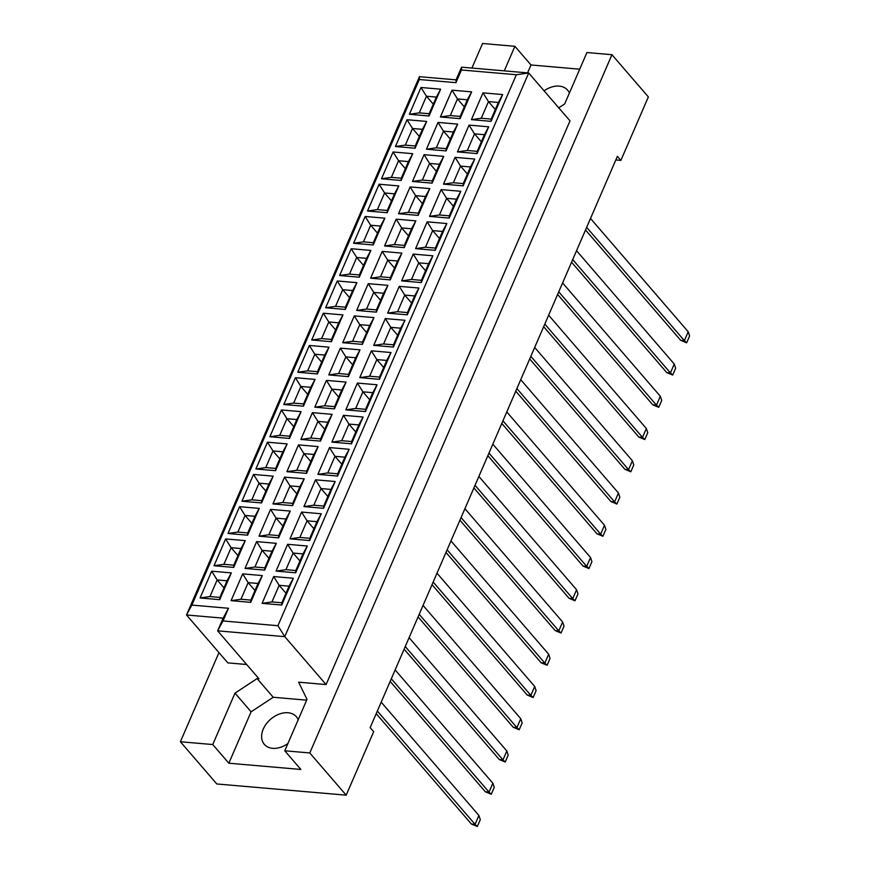 <?xml version="1.0" encoding="UTF-8"?>
<svg xmlns="http://www.w3.org/2000/svg" width="870" height="870" viewBox="0 0 870 870"><rect width="100%" height="100%" fill="white"/><g stroke="black" fill="none" stroke-linecap="round" stroke-linejoin="round"><path stroke-width="1.3" d="M298.192 719.751A21.152 14.899 -40.8 0 0 296.365 716.728A21.152 14.899 -40.8 0 0 279.194 714.118A21.152 14.899 -40.8 0 0 263.262 729.06A21.152 14.899 -40.8 0 0 264.328 744.35A21.152 14.899 -40.8 0 0 287.905 743.535M615.819 159.96L620.886 160.395L648.357 96.918L611.947 54.701L586.924 52.537L564.673 103.954L558.768 107.836M306.675 700.154L273.224 697.261L251.093 711.812L228.843 763.218L300.868 769.461L284.762 750.788L307.012 699.371L298.617 682.178L326.087 684.559L570.013 120.876L528.699 72.982L284.773 636.655L217.641 630.837L223.133 618.146L186.517 614.981L419.449 76.69L456.076 79.855L461.568 67.164L528.699 72.982L516.356 74.733L461.415 69.981L455.923 82.672L419.307 79.507L191.868 605.096L228.484 608.271L222.992 620.962L277.921 625.715L516.356 74.733M284.762 750.788L309.785 752.952L611.947 54.701M579.714 69.187L531.004 64.978L514.899 46.306L482.556 43.5L471.921 68.067M218.968 652.609L180.394 741.751L216.804 783.968L346.195 795.169L373.665 731.692L370.163 727.635L617.385 156.339L620.886 160.395M346.195 795.169L309.785 752.952M228.843 763.218L212.748 744.546L180.394 741.751M514.899 46.306L504.274 70.861M222.992 620.962L217.641 630.837L258.945 678.741L257.118 678.589L234.998 693.129L212.748 744.546M246.678 664.506L227.82 662.875L186.517 614.981L191.868 605.096M326.087 684.559L284.773 636.655L277.921 625.715M273.224 697.261L257.118 678.589M502.642 94.558L491.05 121.343L471.399 119.647L482.991 92.862L502.642 94.558L498.369 102.464L488.472 101.605L481.284 118.233L491.169 119.092L498.369 102.464M471.638 91.872L460.045 118.657L440.394 116.961L451.987 90.175L471.638 91.872L467.364 99.778L457.468 98.919L450.279 115.547L460.165 116.406L467.364 99.778M440.633 89.186L429.04 115.982L409.389 114.274L420.982 87.489L440.633 89.186L436.359 97.092L426.463 96.233L419.275 112.872L429.16 113.72L436.359 97.092M488.69 126.802L477.097 153.588L457.446 151.891L469.039 125.106L488.69 126.802L484.416 134.709L474.52 133.849L467.331 150.488L477.217 151.336L484.416 134.709M457.685 124.116L446.092 150.912L426.441 149.205L438.034 122.42L457.685 124.116L453.4 132.023L443.515 131.163L436.316 147.802L446.212 148.65L453.4 132.023M426.681 121.441L415.088 148.226L395.437 146.519L407.029 119.734L426.681 121.441L422.396 129.336L412.51 128.488L405.311 145.116L415.207 145.975L422.396 129.336M474.737 159.047L463.144 185.843L443.493 184.135L455.086 157.35L474.737 159.047L470.452 166.953L460.567 166.094L453.368 182.733L463.264 183.581L470.452 166.953M443.733 156.372L432.14 183.157L412.489 181.449L424.081 154.664L443.733 156.372L439.448 164.267L429.562 163.419L422.363 180.046L432.26 180.906L439.448 164.267M412.728 153.685L401.135 180.471L381.484 178.763L393.077 151.978L412.728 153.685L408.443 161.581L398.558 160.732L391.359 177.36L401.244 178.219L408.443 161.581M460.785 191.302L449.192 218.087L429.541 216.38L441.133 189.595L460.785 191.302L456.5 199.197L446.614 198.349L439.415 214.977L449.301 215.836L456.5 199.197M429.78 188.616L418.187 215.401L398.536 213.705L410.129 186.909L429.78 188.616L425.495 196.511L415.61 195.663L408.411 212.291L418.296 213.15L425.495 196.511M398.775 185.93L387.183 212.715L367.531 211.018L379.113 184.222L398.775 185.93L394.491 193.836L384.605 192.977L377.406 209.605L387.291 210.464L394.491 193.836M446.832 223.546L435.239 250.332L415.577 248.635L427.17 221.839L446.832 223.546L442.547 231.453L432.662 230.593L425.463 247.221L435.348 248.08L442.547 231.453M415.827 220.86L404.235 247.645L384.573 245.949L396.165 219.153L415.827 220.86L411.543 228.767L401.657 227.907L394.458 244.535L404.343 245.394L411.543 228.767M384.812 218.174L373.23 244.959L353.568 243.263L365.161 216.478L384.812 218.174L380.538 226.08L370.653 225.221L363.453 241.849L373.339 242.708L380.538 226.08M432.868 255.791L421.276 282.576L401.625 280.879L413.217 254.094L432.868 255.791L428.595 263.697L418.709 262.838L411.51 279.466L421.395 280.325L428.595 263.697M401.864 253.105L390.271 279.89L370.62 278.193L382.213 251.408L401.864 253.105L397.59 261.011L387.705 260.152L380.505 276.78L390.391 277.639L397.59 261.011M370.859 250.419L359.267 277.215L339.615 275.507L351.208 248.722L370.859 250.419L366.585 258.325L356.7 257.466L349.501 274.104L359.386 274.953L366.585 258.325M418.916 288.035L407.323 314.82L387.672 313.124L399.265 286.339L418.916 288.035L414.642 295.941L404.757 295.082L397.557 311.71L407.443 312.569L414.642 295.941M387.911 285.349L376.318 312.145L356.667 310.438L368.26 283.653L387.911 285.349L383.637 293.255L373.752 292.396L366.553 309.035L376.438 309.883L383.637 293.255M356.907 282.663L345.314 309.459L325.663 307.752L337.255 280.966L356.907 282.663L352.633 290.569L342.736 289.71L335.548 306.349L345.433 307.197L352.633 290.569M404.963 320.28L393.37 347.076L373.719 345.368L385.312 318.583L404.963 320.28L400.689 328.186L390.793 327.327L383.605 343.965L393.49 344.814L400.689 328.186M373.959 317.604L362.366 344.389L342.715 342.682L354.308 315.897L373.959 317.604L369.685 325.5L359.788 324.651L352.6 341.279L362.485 342.138L369.685 325.5M342.954 314.918L331.361 341.703L311.71 339.996L323.303 313.211L342.954 314.918L338.68 322.813L328.784 321.965L321.596 338.593L331.481 339.452L338.68 322.813M391.011 352.535L379.418 379.32L359.767 377.613L371.359 350.827L391.011 352.535L386.726 360.43L376.84 359.582L369.641 376.21L379.537 377.069L386.726 360.43M360.006 349.849L348.413 376.634L328.762 374.926L340.355 348.141L360.006 349.849L355.721 357.744L345.836 356.896L338.637 373.524L348.533 374.383L355.721 357.744M329.001 347.163L317.409 373.948L297.757 372.251L309.35 345.455L329.001 347.163L324.717 355.069L314.831 354.21L307.632 370.837L317.528 371.697L324.717 355.069M377.058 384.779L365.465 411.564L345.814 409.857L357.407 383.072L377.058 384.779L372.773 392.674L362.888 391.826L355.689 408.454L365.585 409.313L372.773 392.674M346.053 382.093L334.461 408.878L314.81 407.182L326.402 380.386L346.053 382.093L341.769 389.999L331.883 389.14L324.684 405.768L334.569 406.627L341.769 389.999M315.049 379.407L303.456 406.192L283.805 404.496L295.398 377.71L315.049 379.407L310.764 387.313L300.879 386.454L293.679 403.082L303.565 403.941L310.764 387.313M363.105 417.024L351.513 443.809L331.861 442.112L343.454 415.316L363.105 417.024L358.821 424.93L348.935 424.071L341.736 440.698L351.621 441.558L358.821 424.93M332.101 414.337L320.508 441.123L300.857 439.426L312.439 412.641L332.101 414.337L327.816 422.244L317.931 421.385L310.731 438.012L320.617 438.871L327.816 422.244M301.096 411.651L289.503 438.436L269.852 436.74L281.434 409.955L301.096 411.651L296.811 419.558L286.926 418.698L279.727 435.337L289.612 436.185L296.811 419.558M349.153 449.268L337.56 476.053L317.898 474.357L329.491 447.571L349.153 449.268L344.868 457.174L334.983 456.315L327.783 472.943L337.669 473.802L344.868 457.174M318.137 446.582L306.555 473.367L286.893 471.671L298.486 444.885L318.137 446.582L313.863 454.488L303.978 453.629L296.779 470.268L306.664 471.116L313.863 454.488M287.133 443.896L275.551 470.692L255.889 468.984L267.481 442.199L287.133 443.896L282.859 451.802L272.973 450.943L265.774 467.581L275.659 468.43L282.859 451.802M335.189 481.512L323.596 508.308L303.945 506.601L315.538 479.816L335.189 481.512L330.915 489.418L321.03 488.559L313.831 505.198L323.716 506.046L330.915 489.418M304.185 478.826L292.592 505.622L272.941 503.915L284.533 477.13L304.185 478.826L299.911 486.732L290.025 485.873L282.826 502.512L292.712 503.36L299.911 486.732M273.18 476.151L261.587 502.936L241.936 501.229L253.529 474.444L273.18 476.151L268.906 484.046L259.021 483.198L251.821 499.826L261.707 500.685L268.906 484.046M321.237 513.768L309.644 540.553L289.993 538.845L301.585 512.06L321.237 513.768L316.963 521.663L307.066 520.804L299.878 537.442L309.763 538.302L316.963 521.663M290.232 511.081L278.639 537.867L258.988 536.159L270.581 509.374L290.232 511.081L285.958 518.977L276.062 518.128L268.873 534.756L278.759 535.615L285.958 518.977M259.227 508.395L247.635 535.18L227.983 533.484L239.576 506.688L259.227 508.395L254.953 516.301L245.057 515.442L237.869 532.07L247.754 532.929L254.953 516.301M307.284 546.012L295.691 572.797L276.04 571.09L287.633 544.305L307.284 546.012L303.01 553.907L293.114 553.059L285.925 569.687L295.811 570.546L303.01 553.907M276.279 543.326L264.687 570.111L245.035 568.414L256.628 541.618L276.279 543.326L271.995 551.232L262.109 550.373L254.921 567.001L264.806 567.86L271.995 551.232M245.275 540.64L233.682 567.425L214.031 565.728L225.624 538.943L245.275 540.64L240.99 548.546L231.105 547.687L223.905 564.315L233.802 565.174L240.99 548.546M293.331 578.256L281.739 605.041L262.087 603.345L273.68 576.549L293.331 578.256L289.047 586.162L279.161 585.303L271.962 601.931L281.858 602.79L289.047 586.162M262.327 575.57L250.734 602.355L231.083 600.659L242.676 573.874L262.327 575.57L258.042 583.476L248.157 582.617L240.957 599.245L250.854 600.104L258.042 583.476M231.322 572.884L219.729 599.669L200.078 597.973L211.671 571.188L231.322 572.884L227.037 580.79L217.152 579.931L209.953 596.559L219.849 597.418L227.037 580.79M251.093 711.812L234.998 693.129M531.004 64.978L527.579 72.884M569.371 93.101A21.152 14.899 -40.8 0 0 567.534 90.078A21.152 14.899 -40.8 0 0 544.087 90.817M223.981 587.848L217.152 579.931L211.671 571.188M209.953 596.559L200.078 597.973M219.729 599.669L219.849 597.418M254.986 590.534L248.157 582.617L242.676 573.874M285.991 593.22L279.161 585.303L273.68 576.549M237.934 555.604L231.105 547.687L225.624 538.943M268.939 558.29L262.109 550.373L256.628 541.618M299.943 560.976L293.114 553.059L287.633 544.305M251.898 523.359L245.057 515.442L239.576 506.688M282.902 526.045L276.062 518.128L270.581 509.374M313.907 528.732L307.066 520.804L301.585 512.06M265.85 491.115L259.021 483.198L253.529 474.444M296.855 493.801L290.025 485.873L284.533 477.13M327.859 496.487L321.03 488.559L315.538 479.816M279.803 458.871L272.973 450.943L267.481 442.199M310.808 461.557L303.978 453.629L298.486 444.885M341.812 464.232L334.983 456.315L329.491 447.571M293.755 426.626L286.926 418.698L281.434 409.955M324.76 429.301L317.931 421.385L312.439 412.641M355.765 431.988L348.935 424.071L343.454 415.316M307.708 394.371L300.879 386.454L295.398 377.71M338.713 397.057L331.883 389.14L326.402 380.386M369.717 399.743L362.888 391.826L357.407 383.072M321.661 362.127L314.831 354.21L309.35 345.455M352.665 364.813L345.836 356.896L340.355 348.141M383.67 367.499L376.84 359.582L371.359 350.827M335.613 329.882L328.784 321.965L323.303 313.211M366.618 332.568L359.788 324.651L354.308 315.897M397.623 335.254L390.793 327.327L385.312 318.583M349.577 297.638L342.736 289.71L337.255 280.966M380.581 300.324L373.752 292.396L368.26 283.653M411.586 302.999L404.757 295.082L399.265 286.339M363.529 265.393L356.7 257.466L351.208 248.722M394.534 268.069L387.705 260.152L382.213 251.408M425.539 270.755L418.709 262.838L413.217 254.094M377.482 233.138L370.653 225.221L365.161 216.478M408.487 235.824L401.657 227.907L396.165 219.153M439.491 238.51L432.662 230.593L427.17 221.839M391.435 200.894L384.605 192.977L379.113 184.222M422.439 203.58L415.61 195.663L410.129 186.909M453.444 206.266L446.614 198.349L441.133 189.595M405.387 168.649L398.558 160.732L393.077 151.978M436.392 171.336L429.562 163.419L424.081 154.664M467.397 174.022L460.567 166.094L455.086 157.35M419.34 136.405L412.51 128.488L407.029 119.734M450.345 139.091L443.515 131.163L438.034 122.42M481.349 141.777L474.52 133.849L469.039 125.106M433.293 104.161L426.463 96.233L420.982 87.489M464.308 106.847L457.468 98.919L451.987 90.175M495.313 109.522L488.472 101.605L482.991 92.862M240.957 599.245L231.083 600.659M250.734 602.355L250.854 600.104M271.962 601.931L262.087 603.345M281.739 605.041L281.858 602.79M223.905 564.315L214.031 565.728M233.682 567.425L233.802 565.174M254.921 567.001L245.035 568.414M264.687 570.111L264.806 567.86M285.925 569.687L276.04 571.09M295.691 572.797L295.811 570.546M237.869 532.07L227.983 533.484M247.635 535.18L247.754 532.929M268.873 534.756L258.988 536.159M278.639 537.867L278.759 535.615M299.878 537.442L289.993 538.845M309.644 540.553L309.763 538.302M251.821 499.826L241.936 501.229M261.587 502.936L261.707 500.685M282.826 502.512L272.941 503.915M292.592 505.622L292.712 503.36M313.831 505.198L303.945 506.601M323.596 508.308L323.716 506.046M265.774 467.581L255.889 468.984M275.551 470.692L275.659 468.43M296.779 470.268L286.893 471.671M306.555 473.367L306.664 471.116M327.783 472.943L317.898 474.357M337.56 476.053L337.669 473.802M279.727 435.337L269.852 436.74M289.503 438.436L289.612 436.185M310.731 438.012L300.857 439.426M320.508 441.123L320.617 438.871M341.736 440.698L331.861 442.112M351.513 443.809L351.621 441.558M293.679 403.082L283.805 404.496M303.456 406.192L303.565 403.941M324.684 405.768L314.81 407.182M334.461 408.878L334.569 406.627M355.689 408.454L345.814 409.857M365.465 411.564L365.585 409.313M307.632 370.837L297.757 372.251M317.409 373.948L317.528 371.697M338.637 373.524L328.762 374.926M348.413 376.634L348.533 374.383M369.641 376.21L359.767 377.613M379.418 379.32L379.537 377.069M321.596 338.593L311.71 339.996M331.361 341.703L331.481 339.452M352.6 341.279L342.715 342.682M362.366 344.389L362.485 342.138M383.605 343.965L373.719 345.368M393.37 347.076L393.49 344.814M335.548 306.349L325.663 307.752M345.314 309.459L345.433 307.197M366.553 309.035L356.667 310.438M376.318 312.145L376.438 309.883M397.557 311.71L387.672 313.124M407.323 314.82L407.443 312.569M349.501 274.104L339.615 275.507M359.267 277.215L359.386 274.953M380.505 276.78L370.62 278.193M390.271 279.89L390.391 277.639M411.51 279.466L401.625 280.879M421.276 282.576L421.395 280.325M363.453 241.849L353.568 243.263M373.23 244.959L373.339 242.708M394.458 244.535L384.573 245.949M404.235 247.645L404.343 245.394M425.463 247.221L415.577 248.635M435.239 250.332L435.348 248.08M377.406 209.605L367.531 211.018M387.183 212.715L387.291 210.464M408.411 212.291L398.536 213.705M418.187 215.401L418.296 213.15M439.415 214.977L429.541 216.38M449.192 218.087L449.301 215.836M391.359 177.36L381.484 178.763M401.135 180.471L401.244 178.219M422.363 180.046L412.489 181.449M432.14 183.157L432.26 180.906M453.368 182.733L443.493 184.135M463.144 185.843L463.264 183.581M405.311 145.116L395.437 146.519M415.088 148.226L415.207 145.975M436.316 147.802L426.441 149.205M446.092 150.912L446.212 148.65M467.331 150.488L457.446 151.891M477.097 153.588L477.217 151.336M419.275 112.872L409.389 114.274M429.04 115.982L429.16 113.72M450.279 115.547L440.394 116.961M460.045 118.657L460.165 116.406M481.284 118.233L471.399 119.647M491.05 121.343L491.169 119.092M228.484 608.271L223.133 618.146M419.449 76.69L419.307 79.507M456.076 79.855L455.923 82.672M461.568 67.164L461.415 69.981M381.19 702.155L478.902 815.462L480.294 819.649L477.325 826.5L471.399 824.031L376.21 713.661M471.399 824.031L475.063 824.358L377.341 711.04M477.325 826.5L475.063 824.358L478.902 815.462M395.143 669.911L492.866 783.217L494.247 787.393L491.278 794.256L485.351 791.787L390.162 681.406M485.351 791.787L489.016 792.102L391.293 678.796M491.278 794.256L489.016 792.102L492.866 783.217M409.096 637.666L506.818 750.973L508.2 755.149L505.231 762.011L499.304 759.543L404.115 649.161M499.304 759.543L502.969 759.858L405.246 646.551M505.231 762.011L502.969 759.858L506.818 750.973M437.001 573.167L534.724 686.484L536.105 690.66L533.147 697.512L527.22 695.054L432.031 584.673M527.22 695.054L530.874 695.369L433.162 582.052M533.147 697.512L530.874 695.369L534.724 686.484M464.917 508.678L562.629 621.985L564.021 626.161L561.052 633.023L555.125 630.554L459.936 520.184M555.125 630.554L558.79 630.87L461.067 517.563M561.052 633.023L558.79 630.87L562.629 621.985M492.822 444.178L590.545 557.496L591.926 561.672L588.957 568.523L583.03 566.065L487.842 455.684M583.03 566.065L586.695 566.381L488.973 453.074M588.957 568.523L586.695 566.381L590.545 557.496M423.048 605.411L520.771 718.729L522.152 722.905L519.183 729.756L513.256 727.298L418.078 616.917M513.256 727.298L516.921 727.614L419.209 614.307M519.183 729.756L516.921 727.614L520.771 718.729M450.964 540.922L548.676 654.229L550.058 658.416L547.099 665.267L541.173 662.799L445.984 552.428M541.173 662.799L544.837 663.125L447.115 549.807M547.099 665.267L544.837 663.125L548.676 654.229M478.87 476.434L576.582 589.74L577.974 593.916L575.005 600.779L569.078 598.31L473.889 487.929M569.078 598.31L572.743 598.625L475.02 485.319M575.005 600.779L572.743 598.625L576.582 589.74M506.775 411.934L604.498 525.252L605.879 529.428L602.91 536.279L596.983 533.821L501.794 423.44M596.983 533.821L600.648 534.136L502.936 420.819M602.91 536.279L600.648 534.136L604.498 525.252M520.728 379.69L618.45 492.996L619.832 497.183L616.863 504.034L610.947 501.577L515.758 391.195M610.947 501.577L614.601 501.892L516.889 388.575M616.863 504.034L614.601 501.892L618.45 492.996M548.644 315.201L646.356 428.508L647.748 432.684L644.779 439.546L638.852 437.077L543.663 326.696M638.852 437.077L642.517 437.392L544.794 324.086M644.779 439.546L642.517 437.392L646.356 428.508M576.549 250.701L674.261 364.019L675.653 368.195L672.684 375.046L666.757 372.588L571.568 262.207M666.757 372.588L670.422 372.904L572.699 259.586M672.684 375.046L670.422 372.904L674.261 364.019M534.68 347.445L632.403 460.752L633.784 464.939L630.826 471.79L624.899 469.321L529.71 358.951M624.899 469.321L628.553 469.637L530.841 356.33M630.826 471.79L628.553 469.637L632.403 460.752M562.596 282.946L660.308 396.263L661.7 400.439L658.731 407.301L652.804 404.833L557.616 294.451M652.804 404.833L656.469 405.148L558.747 291.841M658.731 407.301L656.469 405.148L660.308 396.263M590.502 218.457L688.224 331.774L689.605 335.95L686.637 342.802L680.71 340.344L585.521 229.963M680.71 340.344L684.375 340.659L586.652 227.342M686.637 342.802L684.375 340.659L688.224 331.774"/></g></svg>
